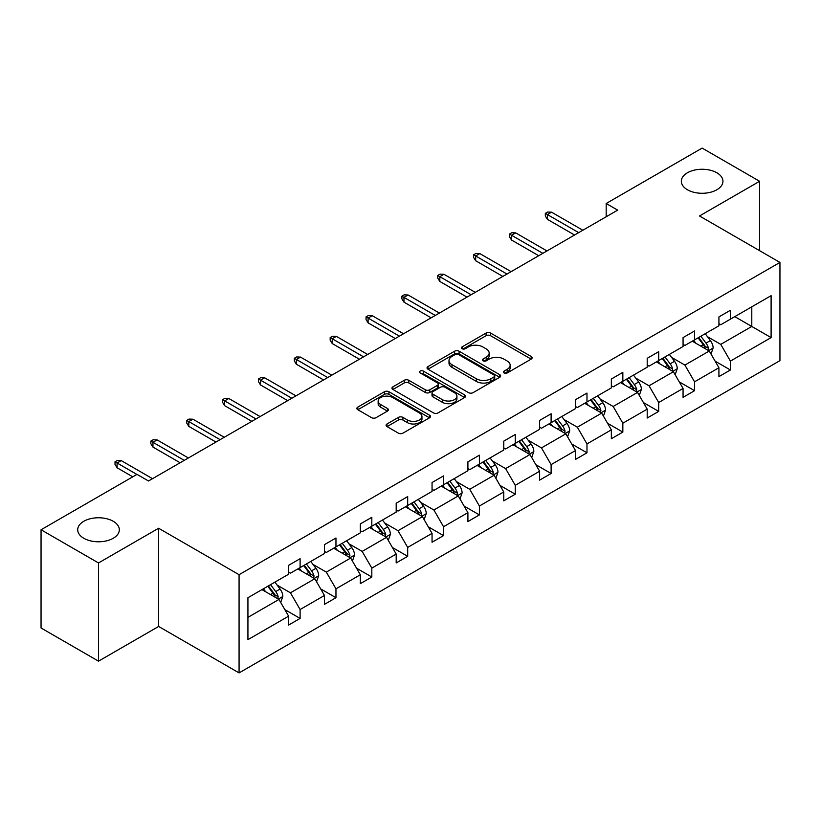 <?xml version="1.0" encoding="UTF-8"?>
<svg xmlns="http://www.w3.org/2000/svg" width="821" height="821" viewBox="0 0 821 821"><rect width="100%" height="100%" fill="white"/><g stroke="black" fill="none" stroke-linecap="round" stroke-linejoin="round"><path stroke-width="1.23" d="M113.226 521.284A20.802 12.007 0 0 0 90.556 518.677A20.802 12.007 0 0 0 77.708 529.771A20.802 12.007 0 0 0 83.804 538.268A20.802 12.007 0 0 0 106.473 540.875A20.802 12.007 0 0 0 119.322 529.771A20.802 12.007 0 0 0 113.226 521.284M716.856 172.779A20.802 12.007 0 0 0 694.176 170.173A20.802 12.007 0 0 0 681.338 181.277A20.802 12.007 0 0 0 687.434 189.764A20.802 12.007 0 0 0 710.103 192.371A20.802 12.007 0 0 0 722.942 181.277A20.802 12.007 0 0 0 716.856 172.779M504.063 372.95A2.237 1.293 0 0 0 507.224 372.95L531.197 359.105A3.192 1.847 0 0 0 532.131 357.802A3.192 1.847 0 0 0 531.197 356.499L490.578 333.049A3.192 1.847 0 0 0 486.073 333.049L462.1 346.893A2.237 1.293 0 0 0 461.443 347.806A2.237 1.293 0 0 0 462.1 348.72A2.237 1.293 0 0 0 465.25 348.72L468.36 346.924A10.211 5.891 0 0 1 482.799 346.924L486.186 348.884A10.211 5.891 0 0 1 489.172 353.051A10.211 5.891 0 0 1 486.186 357.217L483.076 359.013A2.237 1.293 0 0 0 482.42 359.916A2.237 1.293 0 0 0 483.076 360.83A2.237 1.293 0 0 0 486.237 360.83L489.337 359.044A10.211 5.891 0 0 1 503.776 359.044L507.162 360.994A10.211 5.891 0 0 1 510.159 365.16A10.211 5.891 0 0 1 507.162 369.337L504.063 371.123A2.237 1.293 0 0 0 503.406 372.036A2.237 1.293 0 0 0 504.063 372.95L504.063 371.123M387.019 423.975A3.192 1.847 0 0 0 386.086 425.278A3.192 1.847 0 0 0 387.019 426.581L398.411 433.16A3.192 1.847 0 0 0 402.926 433.16L429.547 417.786A3.192 1.847 0 0 0 430.481 416.493A3.192 1.847 0 0 0 429.547 415.19L388.938 391.74A3.192 1.847 0 0 0 384.423 391.74L357.802 407.113A3.192 1.847 0 0 0 356.868 408.417A3.192 1.847 0 0 0 357.802 409.71L371.564 417.663A3.192 1.847 0 0 0 376.08 417.663L387.471 411.085A3.192 1.847 0 0 0 388.405 409.782A3.192 1.847 0 0 0 387.471 408.478L380.646 404.537A8.538 4.926 0 0 1 378.142 401.048A8.538 4.926 0 0 1 383.417 396.502A8.538 4.926 0 0 1 392.715 397.569L419.449 413.004A8.538 4.926 0 0 1 421.953 416.493A8.538 4.926 0 0 1 416.678 421.04A8.538 4.926 0 0 1 407.38 419.972L402.926 417.396A3.192 1.847 0 0 0 398.411 417.396L387.019 423.975L387.019 426.581M158.627 528.252L98.52 562.949L41.05 529.771L41.05 627.983L98.52 661.162L158.627 626.454L239.075 672.902L239.075 574.7L158.627 528.252L158.627 626.454M759.61 250.682L759.61 181.277L699.502 215.974L779.95 262.422L239.075 574.7M759.61 181.277L702.14 148.098L606.175 203.505L606.175 216.775M41.05 529.771L137.015 474.364L148.509 481.003L617.669 210.135L606.175 203.505M468.586 392.654A3.192 1.847 0 0 0 473.091 392.654L499.722 377.28A3.192 1.847 0 0 0 500.656 375.977A3.192 1.847 0 0 0 499.722 374.674L459.103 351.224A3.192 1.847 0 0 0 454.598 351.224L427.967 366.597A3.192 1.847 0 0 0 427.033 367.9A3.192 1.847 0 0 0 427.967 369.204L468.586 392.654M421.081 373.432A2.237 1.293 0 0 1 423.349 373.75L423.349 371.092L464.635 394.932A3.192 1.847 0 0 1 465.569 396.235A3.192 1.847 0 0 1 464.635 397.538L438.014 412.901A3.192 1.847 0 0 1 433.498 412.901L392.879 389.462L392.879 386.855A3.192 1.847 0 0 0 391.945 388.159A3.192 1.847 0 0 0 392.879 389.462M392.879 386.855L404.281 380.277A3.192 1.847 0 0 1 408.786 380.277L425.257 389.78A3.192 1.847 0 0 0 429.773 389.78L437.336 385.418A3.192 1.847 0 0 0 438.27 384.115A3.192 1.847 0 0 0 437.336 382.812L420.188 372.919A2.237 1.293 0 0 1 419.531 372.005A2.237 1.293 0 0 1 420.906 370.815A2.237 1.293 0 0 1 423.349 371.092M98.52 562.949L98.52 661.162M247.932 597.719L288.612 574.228L288.612 565.341L300.106 558.701L300.106 567.598L324.469 553.528L324.469 544.641L335.963 538.001L335.963 546.889L360.337 532.829L360.337 523.931L371.821 517.302L371.821 526.189L396.194 512.119L396.194 503.232L407.688 496.592L407.688 505.49L432.051 491.42L432.051 482.532L443.545 475.893L443.545 484.78L467.908 470.72L467.908 461.823L479.402 455.193L479.402 464.081L503.766 450.011L503.766 441.123L515.26 434.483L515.26 443.381L539.623 429.311L539.623 420.424L551.117 413.784L551.117 422.671L575.49 408.612L575.49 399.714L586.974 393.085L586.974 401.972L611.347 387.902L611.347 379.015L622.841 372.375L622.841 381.272L647.205 367.203L647.205 358.315L658.699 351.675L658.699 360.563L683.062 346.503L683.062 337.605L694.556 330.976L694.556 339.863L718.919 325.793L718.919 316.906L730.413 310.266L730.413 319.164L771.104 295.673L771.104 337.605L730.413 361.096L730.413 369.994L718.919 376.623L718.919 367.736L694.556 381.806L694.556 390.693L683.062 397.333L683.062 388.436L658.699 402.506L658.699 411.393L647.205 418.033L647.205 409.135L622.841 423.205L622.841 432.103L611.347 438.732L611.347 429.845L586.974 443.915L586.974 452.802L575.49 459.442L575.49 450.544L551.117 464.614L551.117 473.501L539.623 480.141L539.623 471.244L515.26 485.314L515.26 494.211L503.766 500.841L503.766 491.953L479.402 506.023L479.402 514.911L467.908 521.551L467.908 512.653L443.545 526.723L443.545 535.61L432.051 542.25L432.051 533.363L407.688 547.422L407.688 556.32L396.194 562.949L396.194 554.062L371.821 568.132L371.821 577.019L360.337 583.659L360.337 574.762L335.963 588.831L335.963 597.719L324.469 604.359L324.469 595.471L300.106 609.531L300.106 618.429L288.612 625.058L288.612 616.171L247.932 639.662L247.932 597.719M239.075 672.902L779.95 360.635L779.95 262.422M297.807 568.922L314.823 578.743L290.449 592.813L277.149 585.127M290.449 592.813L300.106 609.531M314.823 578.743L324.469 595.471M288.612 572.114L290.449 573.171L300.106 567.598M333.665 548.223L350.68 558.044L326.317 572.114L313.006 564.427M326.317 572.114L335.963 588.831M350.68 558.044L360.337 574.762M324.469 551.404L326.317 552.471L335.963 546.889M369.522 527.513L386.537 537.334L362.174 551.404L348.863 543.728M362.174 551.404L371.821 568.132M386.537 537.334L396.194 554.062M360.337 530.705L362.174 531.762L371.821 526.189M405.389 506.814L422.394 516.635L398.031 530.705L384.721 523.018M398.031 530.705L407.688 547.422M422.394 516.635L432.051 533.363M396.194 509.995L398.031 511.062L407.688 505.49M441.246 486.114L458.251 495.935L433.888 510.005L420.588 502.319M433.888 510.005L443.545 526.723M458.251 495.935L467.908 512.653M432.051 489.295L433.888 490.363L443.545 484.78M477.104 465.404L494.109 475.226L469.745 489.295L456.445 481.619M469.745 489.295L479.402 506.023M494.109 475.226L503.766 491.953M467.908 468.596L469.745 469.653L479.402 464.081M512.961 444.705L529.976 454.526L505.603 468.596L492.302 460.909M505.603 468.596L515.26 485.314M529.976 454.526L539.623 471.244M503.766 447.886L505.603 448.954L515.26 443.381M548.818 424.005L565.833 433.827L541.47 447.897L528.16 440.21M541.47 447.897L551.117 464.614M565.833 433.827L575.49 450.544M539.623 427.187L541.47 428.254L551.117 422.671M584.675 403.296L601.69 413.117L577.327 427.187L564.017 419.51M577.327 427.187L586.974 443.915M601.69 413.117L611.347 429.845M575.49 406.487L577.327 407.544L586.974 401.972M620.543 382.596L637.548 392.417L613.184 406.487L599.874 398.801M613.184 406.487L622.841 423.205M637.548 392.417L647.205 409.135M611.347 385.778L613.184 386.845L622.841 381.272M656.4 361.897L673.405 371.718L649.042 385.778L635.741 378.101M649.042 385.778L658.699 402.506M673.405 371.718L683.062 388.436M647.205 365.078L649.042 366.145L658.699 360.563M692.257 341.187L709.262 351.008L684.899 365.078L671.599 357.402M684.899 365.078L694.556 381.806M709.262 351.008L718.919 367.736M683.062 344.379L684.899 345.436L694.556 339.863M734.785 316.639L751.79 326.46L720.756 344.379L707.456 336.692M720.756 344.379L730.413 361.096M771.104 337.605L751.79 326.46L751.79 306.818L771.104 295.673M718.919 323.669L720.756 324.736L730.413 319.164M247.932 617.361L278.955 599.443L261.95 589.622M278.955 599.443L288.612 616.171M715.132 361.168L730.413 369.994M679.265 381.868L694.556 390.693M643.407 402.567L658.699 411.393M607.55 423.277L622.841 432.103M571.693 443.976L586.974 452.802M535.836 464.676L551.117 473.501M499.979 485.385L515.26 494.211M464.111 506.085L479.402 514.911M428.254 526.784L443.545 535.61M392.397 547.494L407.688 556.32M356.54 568.194L371.821 577.019M320.683 588.893L335.963 597.719M284.825 609.603L300.106 618.429M504.956 373.268L507.162 371.985A10.211 5.891 0 0 0 510.159 367.818L510.159 365.16M489.172 353.051L489.172 355.709A10.211 5.891 0 0 1 486.186 359.875L483.969 361.148M531.156 359.136L490.578 335.707A3.192 1.847 0 0 0 486.073 335.707L462.993 349.038M499.681 377.301L459.103 353.882A3.192 1.847 0 0 0 454.598 353.882L428.008 369.224M494.078 376.89A2.237 1.293 0 0 0 494.735 375.977A2.237 1.293 0 0 0 494.078 375.064L458.426 354.487A2.237 1.293 0 0 0 455.265 354.487L452.002 356.376A10.211 5.891 0 0 0 449.005 360.542A10.211 5.891 0 0 0 452.002 364.709L476.365 378.779A10.211 5.891 0 0 0 490.804 378.779L494.078 376.89L494.078 379.538A2.237 1.293 0 0 0 494.735 378.635L494.735 375.977M449.005 360.542L449.005 363.19A10.211 5.891 0 0 0 452.002 367.367L452.002 364.709M494.078 379.538L490.804 381.426A10.211 5.891 0 0 1 476.365 381.426L452.002 367.367M392.931 389.482L404.281 382.925L404.281 380.277M438.27 384.115L438.27 386.773A3.192 1.847 0 0 1 437.336 388.076L429.773 392.438A3.192 1.847 0 0 1 425.257 392.438L408.786 382.925A3.192 1.847 0 0 0 404.281 382.925M423.349 373.75L464.594 397.559M442.355 399.653A8.538 4.926 0 0 0 451.653 400.72A8.538 4.926 0 0 0 456.928 396.163A8.538 4.926 0 0 0 454.424 392.684L445.003 387.245A3.192 1.847 0 0 0 440.487 387.245L432.934 391.607A3.192 1.847 0 0 0 432 392.91A3.192 1.847 0 0 0 432.934 394.213L442.355 399.653L442.355 402.311A8.538 4.926 0 0 0 451.653 403.378A8.538 4.926 0 0 0 456.928 398.821L456.928 396.163M432 392.91L432 395.568A3.192 1.847 0 0 0 432.934 396.871L432.934 394.213M442.355 402.311L432.934 396.871M421.953 416.493L421.953 419.141A8.538 4.926 0 0 1 416.678 423.698A8.538 4.926 0 0 1 407.38 422.63L402.926 420.054A3.192 1.847 0 0 0 398.411 420.054L387.06 426.612M378.142 401.048L378.142 403.706A8.538 4.926 0 0 0 380.646 407.195L380.646 404.537M387.43 411.105L380.646 407.195M429.506 417.817L388.938 394.388A3.192 1.847 0 0 0 384.423 394.388L357.843 409.741M711.017 354.036L713.131 347.93A8.61 4.977 -120 0 0 710.381 340.602L705.218 333.706M695.962 343.332L693.724 340.346M708 350.28L708.472 348.299A8.61 4.977 -120 0 0 706.009 343.116L700.847 336.23M698.692 337.472L704.367 345.056A4.392 2.535 60 0 1 705.167 346.39L708.472 348.299M698.096 337.821L703.248 344.707A8.61 4.977 60 0 1 705.403 348.781M578.702 232.63L547.391 214.558L547.391 219.34L545.329 216.015L545.329 213.368L547.391 214.558L551.538 212.167L582.838 230.249M547.391 219.34L574.567 235.022M545.329 213.368L547.628 212.034L551.538 212.167M675.16 374.745L677.263 368.639A8.61 4.977 -120 0 0 674.523 361.302L669.361 354.415M660.105 364.031L657.867 361.045M672.132 370.979L672.615 368.998A8.61 4.977 -120 0 0 670.152 363.826L664.989 356.93M662.834 358.182L668.51 365.756A4.392 2.535 60 0 1 669.31 367.09L672.615 368.998M662.229 358.52L667.391 365.417A8.61 4.977 60 0 1 669.536 369.481M639.292 395.445L641.406 389.339A8.61 4.977 -120 0 0 638.656 382.001L633.504 375.115M624.247 384.741L622.01 381.755M636.275 391.689L636.757 389.708A8.61 4.977 -120 0 0 634.294 384.526L629.132 377.639M626.977 378.881L632.652 386.465A4.392 2.535 60 0 1 633.453 387.799L636.757 389.708M626.372 379.23L631.534 386.116A8.61 4.977 60 0 1 633.679 390.18M542.845 253.34L511.534 235.258L511.534 240.04L509.472 236.725L509.472 234.067L511.534 235.258L515.67 232.877L546.981 250.949M511.534 240.04L538.709 255.721M509.472 234.067L511.77 232.743L515.67 232.877M506.988 274.04L475.677 255.967L475.677 260.739L473.614 257.425L473.614 254.767L475.677 255.967L479.813 253.576L511.124 271.648M475.677 260.739L502.852 276.431M473.614 254.767L475.903 253.443L479.813 253.576M603.435 416.144L605.549 410.038A8.61 4.977 -120 0 0 602.799 402.711L597.637 395.814M588.39 405.441L586.143 402.454M600.418 412.388L600.9 410.408A8.61 4.977 -120 0 0 598.437 405.225L593.275 398.339M591.12 399.581L596.795 407.165A4.392 2.535 60 0 1 597.596 408.499L600.9 410.408M590.515 399.93L595.677 406.816A8.61 4.977 60 0 1 597.821 410.89M471.131 294.739L439.82 276.667L439.82 281.449L437.747 278.124L437.747 275.476L439.82 276.667L443.956 274.276L475.267 292.358M439.82 281.449L466.985 297.13M437.747 275.476L440.046 274.142L443.956 274.276M567.578 436.854L569.692 430.748A8.61 4.977 -120 0 0 566.942 423.41L561.78 416.524M552.523 426.14L550.286 423.154M564.561 433.088L565.043 431.107A8.61 4.977 -120 0 0 562.58 425.935L557.418 419.038M555.253 420.29L560.938 427.874A4.392 2.535 60 0 1 561.738 429.198L565.043 431.107M554.657 420.629L559.819 427.525A8.61 4.977 60 0 1 561.964 431.589M435.263 315.449L403.963 297.366L403.963 302.149L401.89 298.834L401.89 296.176L403.963 297.366L408.099 294.985L439.409 313.058M403.963 302.149L431.128 317.83M401.89 296.176L404.189 294.852L408.099 294.985M531.721 457.554L533.835 451.447A8.61 4.977 -120 0 0 531.084 444.11L525.922 437.224M516.666 446.85L514.428 443.863M528.703 453.797L529.186 451.817A8.61 4.977 -120 0 0 526.713 446.634L521.561 439.748M519.395 440.99L525.081 448.574A4.392 2.535 60 0 1 525.871 449.908L529.186 451.817M518.8 441.339L523.962 448.225A8.61 4.977 60 0 1 526.107 452.299M399.406 336.148L368.106 318.076L368.106 322.848L366.033 319.533L366.033 316.875L368.106 318.076L372.241 315.685L403.542 333.757M368.106 322.848L395.27 338.539M366.033 316.875L368.331 315.551L372.241 315.685M495.863 478.253L497.978 472.147A8.61 4.977 -120 0 0 495.227 464.819L490.065 457.923M480.808 467.549L478.571 464.563M492.846 474.497L493.318 472.516A8.61 4.977 -120 0 0 490.855 467.334L485.693 460.448M483.538 461.689L489.213 469.273A4.392 2.535 60 0 1 490.014 470.607L493.318 472.516M482.943 462.038L488.095 468.924A8.61 4.977 60 0 1 490.25 472.999M363.549 356.848L332.238 338.775L332.238 343.558L330.175 340.233L330.175 337.585L332.238 338.775L336.384 336.384L367.685 354.467M332.238 343.558L359.413 359.239M330.175 337.585L332.474 336.251L336.384 336.384M460.006 498.963L462.11 492.857A8.61 4.977 -120 0 0 459.37 485.519L454.208 478.633M444.951 488.249L442.714 485.262M456.979 495.196L457.461 493.226A8.61 4.977 -120 0 0 454.998 488.043L449.836 481.147M447.681 482.399L453.356 489.983A4.392 2.535 60 0 1 454.157 491.307L457.461 493.226M447.076 482.748L452.238 489.634A8.61 4.977 60 0 1 454.382 493.698M327.692 377.557L296.381 359.475L296.381 364.257L294.318 360.942L294.318 358.284L296.381 359.475L300.517 357.094L331.828 375.166M296.381 364.257L323.556 379.938M294.318 358.284L296.617 356.961L300.517 357.094M424.139 519.662L426.253 513.556A8.61 4.977 -120 0 0 423.503 506.218L418.351 499.332M409.094 508.958L406.857 505.972M421.122 515.906L421.604 513.925A8.61 4.977 -120 0 0 419.141 508.743L413.979 501.857M411.824 503.099L417.499 510.683A4.392 2.535 60 0 1 418.3 512.017L421.604 513.925M411.218 503.447L416.38 510.334A8.61 4.977 60 0 1 418.525 514.408M291.835 398.257L260.524 380.185L260.524 384.957L258.461 381.642L258.461 378.984L260.524 380.185L264.66 377.793L295.971 395.866M260.524 384.957L287.699 400.648M258.461 378.984L260.75 377.66L264.66 377.793M388.282 540.362L390.396 534.255A8.61 4.977 -120 0 0 387.645 526.928L382.483 520.032M373.237 529.658L370.989 526.672M385.265 536.606L385.747 534.625A8.61 4.977 -120 0 0 383.284 529.442L378.122 522.556M375.967 523.798L381.642 531.382A4.392 2.535 60 0 1 382.442 532.716L385.747 534.625M375.361 524.147L380.523 531.033A8.61 4.977 60 0 1 382.668 535.107M352.425 561.071L354.539 554.965A8.61 4.977 -120 0 0 351.788 547.628L346.626 540.741M337.369 550.357L335.132 547.371M349.407 557.305L349.89 555.335A8.61 4.977 -120 0 0 347.427 550.152L342.265 543.256M340.099 544.508L345.785 552.092A4.392 2.535 60 0 1 346.585 553.416L349.89 555.335M339.504 544.857L344.666 551.743A8.61 4.977 60 0 1 346.811 555.807M316.567 581.771L318.681 575.665A8.61 4.977 -120 0 0 315.931 568.327L310.769 561.441M301.512 571.067L299.275 568.081M313.55 578.015L314.033 576.034A8.61 4.977 -120 0 0 311.559 570.852L306.397 563.965M304.242 565.207L309.928 572.791A4.392 2.535 60 0 1 310.718 574.125L314.033 576.034M303.647 565.556L308.809 572.442A8.61 4.977 60 0 1 310.954 576.516M255.978 418.956L224.667 400.884L224.667 405.666L222.594 402.341L222.594 399.694L224.667 400.884L228.802 398.493L260.113 416.575M224.667 405.666L251.831 421.347M222.594 399.694L224.892 398.359L228.802 398.493M220.11 439.666L188.809 421.584L188.809 426.366L186.736 423.051L186.736 420.393L188.809 421.584L192.945 419.203L224.256 437.275M188.809 426.366L215.974 442.047M186.736 420.393L189.035 419.069L192.945 419.203M184.253 460.365L152.952 442.293L152.952 447.065L150.879 443.751L150.879 441.093L152.952 442.293L157.088 439.902L188.389 457.974M152.952 447.065L180.117 462.757M150.879 441.093L153.178 439.769L157.088 439.902M280.71 602.47L282.824 596.364A8.61 4.977 -120 0 0 280.074 589.037L274.912 582.14M265.655 591.767L263.418 588.78M277.693 598.714L278.165 596.734A8.61 4.977 -120 0 0 275.702 591.551L270.54 584.665M268.385 585.907L274.06 593.491A4.392 2.535 60 0 1 274.861 594.825L278.165 596.734M267.79 586.256L272.941 593.142A8.61 4.977 60 0 1 275.097 597.216M136.902 474.435L117.085 462.993L117.085 467.775L115.022 464.45L115.022 461.802L117.085 462.993L121.231 460.602L152.532 478.684M117.085 467.775L132.766 476.827M115.022 461.802L117.321 460.468L121.231 460.602M507.162 371.985L507.162 369.337M483.076 360.83L483.076 359.013M486.186 359.875L486.186 357.217M462.1 348.72L462.1 346.893M486.073 335.707L486.073 333.049M490.578 335.707L490.578 333.049M531.197 359.105L531.197 356.499M427.967 369.204L427.967 366.597M454.598 353.882L454.598 351.224M459.103 353.882L459.103 351.224M499.722 377.28L499.722 374.674M476.365 381.426L476.365 378.779M490.804 381.426L490.804 378.779M408.786 382.925L408.786 380.277M425.257 392.438L425.257 389.78M429.773 392.438L429.773 389.78M437.336 388.076L437.336 385.418M464.635 397.538L464.635 394.932M398.411 420.054L398.411 417.396M402.926 420.054L402.926 417.396M407.38 422.63L407.38 419.972M387.471 411.085L387.471 408.478M357.802 409.71L357.802 407.113M384.423 394.388L384.423 391.74M388.938 394.388L388.938 391.74M429.547 417.786L429.547 415.19M708.646 350.649L713.069 348.104M706.009 343.116L710.381 340.602M700.806 346.123L703.248 344.707M672.789 371.359L677.212 368.803M670.152 363.826L674.523 361.302M664.948 366.833L667.391 365.417M636.932 392.058L641.355 389.503M634.294 384.526L638.656 382.001M629.081 387.533L631.534 386.116M601.064 412.768L605.498 410.213M598.437 405.225L602.799 402.711M593.224 408.232L595.677 406.816M565.207 433.467L569.63 430.912M562.58 425.935L566.942 423.41M557.367 428.942L559.819 427.525M529.35 454.167L533.773 451.612M526.713 446.634L531.084 444.11M521.509 449.641L523.962 448.225M493.493 474.877L497.916 472.321M490.855 467.334L495.227 464.819M485.652 470.341L488.095 468.924M457.636 495.576L462.059 493.021M454.998 488.043L459.37 485.519M449.795 491.05L452.238 489.634M421.778 516.276L426.202 513.72M419.141 508.743L423.503 506.218M413.928 511.75L416.38 510.334M385.911 536.985L390.344 534.43M383.284 529.442L387.645 526.928M378.071 532.449L380.523 531.033M350.054 557.685L354.477 555.129M347.427 550.152L351.788 547.628M342.213 553.159L344.666 551.743M314.197 578.384L318.62 575.829M311.559 570.852L315.931 568.327M306.356 573.858L308.809 572.442M278.34 599.094L282.763 596.539M275.702 591.551L280.074 589.037M270.499 594.558L272.941 593.142"/></g></svg>

